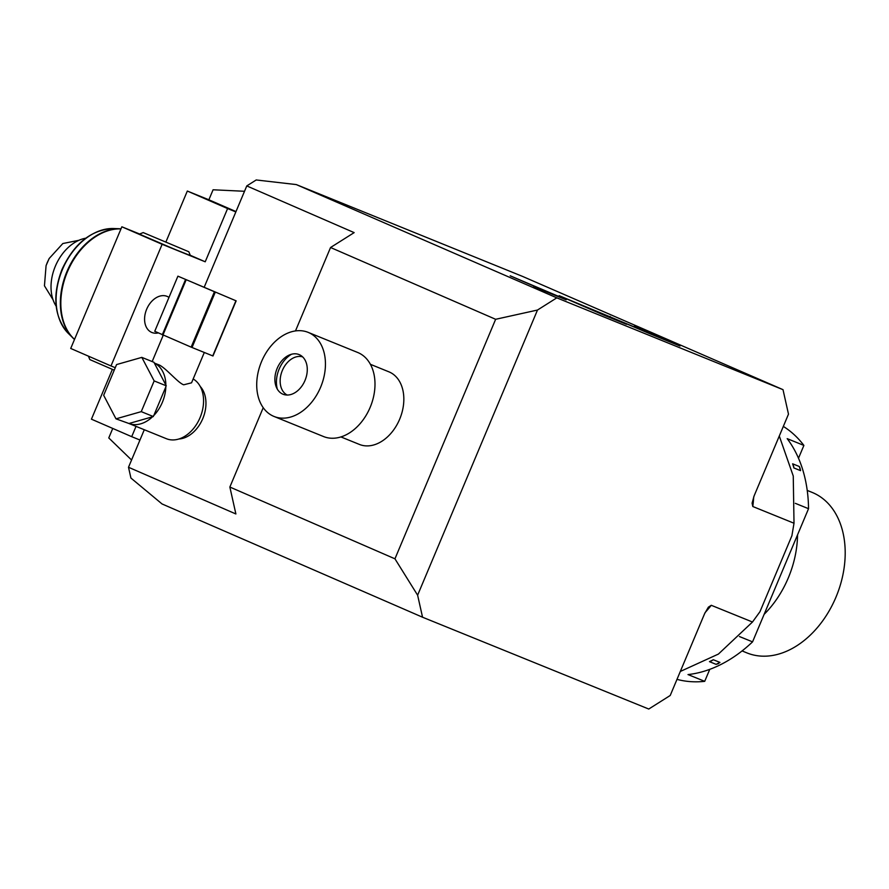 <?xml version="1.0" encoding="UTF-8"?>
<svg xmlns="http://www.w3.org/2000/svg" width="889" height="889" viewBox="0 0 889 889"><rect width="100%" height="100%" fill="white"/><g stroke="black" fill="none" stroke-linecap="round" stroke-linejoin="round"><path stroke-width="1.33" d="M162.042 503.952L130.916 478.038L128.505 467.27L235.885 513.964L229.862 487.039L394.949 558.814L417.619 595.197L422.553 617.222L162.042 503.952M131.561 460.013L108.769 437.933L112.759 428.442M680.318 671.462L718.401 654.082L752.483 622.011L711.278 605.298L708.377 607.165L704.599 613.677L670.217 695.487L648.759 709.033L422.553 617.222M753.728 496.84A144.362 102.435 112.1 0 1 752.805 506.519L752.094 503.118L754.094 495.94L788.487 414.141L783.009 389.66L556.803 297.848L537.489 310.039L417.619 595.197M752.805 506.519L794.01 523.232L793.255 476.026L779.286 436.01M752.483 622.011L759.973 611.688L791.899 535.745L794.01 523.232M204.303 286.969L246.775 185.923L256.21 179.967L296.293 184.579L522.51 276.39L783.009 389.66M296.293 184.579L556.803 297.848M566.215 299.626L510.219 275.801L548.08 292.259L533.656 286.636L566.137 299.815M649.103 333.408L679.985 346.021L634.357 326.185L661.805 338.387L559.148 295.659L604.776 315.495L626.489 324.307L615.099 318.951L649.103 333.408M615.099 318.951L614.832 319.584M295.481 330.93L330.552 247.509L354.155 232.618L246.775 185.923M330.552 247.509L495.64 319.295L537.489 310.039M229.862 487.039L263.222 407.695M128.505 467.27L144.296 429.731M178.911 438.988A29.904 21.214 -67.9 0 0 202.77 418.641A29.904 21.214 -67.9 0 0 200.236 386.459M166.032 438.555A32.793 23.27 -67.9 0 0 166.399 438.71A32.793 23.27 -67.9 0 0 199.647 418.586A32.793 23.27 -67.9 0 0 193.169 378.97M157.32 364.246L158.053 364.546C164.576 366.324 177.878 382.97 183.701 384.793L191.546 382.826L204.303 352.477M115.992 418.841L128.972 423.508A32.793 23.27 -67.9 0 0 152.508 416.797L153.797 415.519A32.793 23.27 -67.9 0 0 165.843 386.859L165.865 385.037A32.793 23.27 -67.9 0 0 154.364 363.09L153.953 362.29L141.829 357.378L116.581 364.568L103.669 395.305L115.992 418.841L141.251 411.64L154.164 380.914L141.829 357.378M165.865 385.037L154.364 363.09M166.287 385.826L154.164 380.914M153.797 415.519L165.843 386.859M153.364 416.563L141.251 411.64M166.399 438.71L128.961 423.508L152.508 416.797M236.152 300.86L212.971 355.989L191.146 347.132L154.742 331.297L177.911 276.168L236.152 300.86L177.911 276.168M212.738 355.9L235.918 300.771M192.024 347.488L215.194 292.359M215.082 292.014L195.624 283.724L215.082 292.014M191.146 347.132L214.327 292.003M162.898 335.153L186.079 280.024M162.265 334.875L185.445 279.746M235.996 211.582L208.871 199.792L213.082 189.779L244.531 191.279M136.028 426.376L131.705 436.677L139.962 440.033M235.852 211.915L227.595 208.559L205.215 261.788L162.131 244.297L110.992 365.957L115.27 367.702M168.988 297.415A19.591 13.802 113.5 0 0 167.265 296.448A19.591 13.802 113.5 0 0 146.663 309.228A19.591 13.802 113.5 0 0 151.641 332.386A19.591 13.802 113.5 0 0 158.186 332.942M131.705 436.677L91.434 419.175L112.37 369.38M208.871 199.792L187.323 191.046L165.976 241.83M139.673 234.018L121.86 226.795L70.72 348.455L110.992 365.957M709.755 669.35L704.71 681.341L688.008 674.573A137.962 97.901 -67.9 0 0 752.561 641.858L808.534 508.697A137.962 97.901 -67.9 0 0 787.187 438.644L803.889 445.422L798.5 458.235M803.889 445.422A137.962 97.901 -67.9 0 0 783.32 426.409M795.333 503.341L808.534 508.697M792.632 463.802A14.435 10.246 112.1 0 1 793.91 467.958A137.962 97.901 112.1 0 0 792.632 463.802L799.278 466.492A14.435 10.246 112.1 0 1 800.556 470.648L799.278 466.492M793.91 467.958L800.556 470.648M739.459 636.546L752.561 641.858M704.71 681.341A137.962 97.901 112.1 0 1 676.996 679.363M713.3 659.727A137.962 97.901 112.1 0 1 709.466 661.649A14.435 10.246 -67.9 0 0 713.3 659.727L719.946 662.416A14.435 10.246 112.1 0 1 716.101 664.35L719.946 662.416M709.466 661.649L716.101 664.35M764.129 614.343A86.611 61.463 -67.9 0 0 788.321 577.85A86.611 61.463 112.1 0 0 797.544 534.856M742.082 650.926L747.016 652.937A86.611 61.463 -67.9 0 0 835.96 597.186A86.611 61.463 112.1 0 0 812.157 492.417L807.223 490.417M227.595 208.559L187.323 191.046M205.215 261.788L190.257 255.276M121.86 226.795L162.131 244.297M188.824 251.754L190.368 255.543L174.7 249.298L139.417 234.118L143.196 232.585L188.824 251.754L143.196 232.585M114.237 370.168L89.811 359.578L88.411 356.145M495.64 319.295L394.949 558.814M340.932 436.932L359.423 444.433A39.183 27.803 -67.9 0 0 399.661 419.219A39.183 27.803 -67.9 0 0 388.893 371.824L370.402 364.312M308.139 332.364L357.689 352.477A45.372 32.193 112.1 0 1 370.157 407.362A45.372 32.193 -67.9 0 1 323.574 436.555L274.023 416.452A45.372 32.193 -67.9 0 0 320.607 387.248A45.372 32.193 112.1 0 0 308.139 332.364A45.372 32.193 112.1 0 0 261.555 361.567A45.372 32.193 -67.9 0 0 274.023 416.452M277.157 368.357A21.392 15.18 112.1 0 1 289.447 354.967A21.392 15.18 112.1 0 1 304.738 359.523A21.392 15.18 112.1 0 1 305.005 380.459A21.392 15.18 -67.9 0 1 290.225 394.683A21.392 15.18 -67.9 0 1 276.357 387.215A21.392 15.18 -67.9 0 1 277.157 368.357M291.548 354.233A25.537 18.113 -67.9 0 0 279.146 369.079A25.537 18.113 -67.9 0 0 277.357 389.204M287.169 395.038A20.625 14.635 -67.9 0 1 282.346 370.48A20.625 14.635 112.1 0 1 302.649 356.889M85.722 238.208A40.838 28.77 113.5 0 0 55.629 265.544A40.838 28.77 113.5 0 0 56.174 306.194M78.899 240.308L62.83 243.53L49.217 258.455L47.273 262.522L46.072 265.678L44.45 285.814L53.051 299.76M49.095 258.677L46.15 265.433M610.165 316.451L609.91 317.062M711.278 605.298A144.362 102.435 112.1 0 1 705.055 612.643M120.971 228.906A61.863 43.583 113.5 0 0 67.408 271.823A61.863 43.583 113.5 0 0 74.532 339.387M66.919 271.612A61.752 43.505 113.5 0 0 72.898 337.964A61.752 43.505 113.5 0 0 74.498 339.465L68.12 333.208A59.207 41.716 -66.5 0 1 62.397 269.6A59.207 41.716 -66.5 0 1 113.636 228.529L120.371 228.773A61.752 43.505 113.5 0 0 66.919 271.612M121.015 228.806A61.752 43.505 113.5 0 0 120.371 228.773L121.015 228.806M152.163 361.567L163.209 335.275M157.675 364.39L154.342 363.034M717.868 663.894L718.423 663.639M68.12 333.208C54.118 316.884 52.073 295.615 61.997 269.411C74.243 243.186 91.456 229.562 113.636 228.529"/></g></svg>
